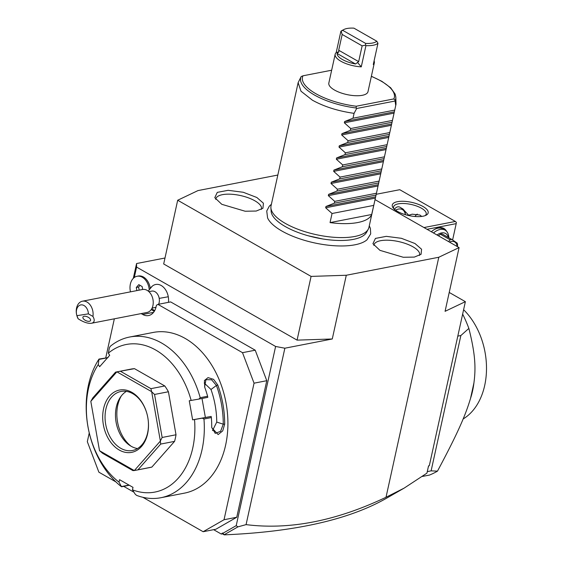 <?xml version="1.0" encoding="UTF-8"?>
<svg xmlns="http://www.w3.org/2000/svg" width="563" height="563" viewBox="0 0 563 563"><rect width="100%" height="100%" fill="white"/><g stroke="black" fill="none" stroke-linecap="round" stroke-linejoin="round"><path stroke-width="0.84" d="M277.833 175.044L197.993 190.583L177.69 200.238L311.086 276.405L346.287 275.258L438.788 257.256L459.084 247.6L374.951 199.562M271.394 204.285L269.318 206.149L266.735 210.998L267.587 217.923A52.732 19.381 12.4 0 0 281.887 231.02A52.732 19.381 12.4 0 0 367.02 239.782L370.693 233.856L370.391 228.374L369.286 225.805M414.98 243.526L421.567 249.247L421.075 254.3L414.347 257.087L403.291 257.27L379.941 250.345L372.931 243.716L375.422 238.416L386.288 236.347L401.391 238.304L414.98 243.526M221.794 204.313L214.784 197.683L217.283 192.377L228.142 190.315L243.244 192.264L256.841 197.493L263.421 203.215L262.935 208.268L256.2 211.048L245.144 211.231L221.794 204.313M164.987 258.009L136.57 263.54L136.584 267.087L275.61 346.463L284.864 348.208L332.276 338.982L297.074 340.129L163.678 263.97L177.69 200.238M133.318 278.333L136.57 263.54M284.864 348.208L246.08 524.625C289.523 530.086 336.167 520.965 386.014 497.27L438.788 257.256M346.287 275.258L332.276 338.982M213.63 529.677L221.315 534.062L222.462 533.006L222.92 533.267L236.214 525.645L237.931 526.862L246.08 524.625M236.214 525.645L275.61 346.463M134.29 277.496L136.584 267.087M154.283 311.346L151.215 309.594M142.868 497.298L203.144 531.718L215.861 529.241L236.749 517.256L266.778 380.701L255.229 350.2L170.652 301.909L157.936 304.386L156.444 305.237L156.106 306.758A15.032 10.662 79 0 1 148.555 315.561A15.032 10.662 79 0 1 142.678 314.457L141.165 313.598M168.45 302.338A14.103 10 -101 0 0 168.281 296.757A14.103 10 -101 0 0 152.256 286.18A14.103 10 -101 0 0 150.272 288.53M222.92 533.267L224.243 534.85L222.469 533.837L222.462 533.006M222.469 533.837L221.315 534.062M224.243 534.85C294.526 531.894 348.406 519.804 385.901 498.586L404.1 488.149L426.944 473.138L428.527 465.932L429.344 465.538L428.436 466.347M459.084 247.6L445.073 311.325L465.376 301.669L449.225 292.45M465.376 301.669L429.344 465.538M386.014 497.27L404.1 488.149M224.25 534.709L237.931 526.862M427.282 471.611L431.117 470.865L437.486 471.132A111.924 79.355 79 0 1 429.485 475.059L422.37 476.446M457.796 336.125L460.872 335.527L431.117 470.865M437.486 471.132C457.628 433.426 465.383 415.656 470.527 398.407L473.905 383.044C476.031 367.456 475.207 353.606 468.866 328.426L460.872 335.527M468.866 328.426A111.924 79.355 -101 0 0 462.645 314.084M470.527 398.407A70.157 49.748 -101 0 0 473.905 383.044M463.602 309.72A64.316 45.603 79 0 1 463.145 418.963M376.218 194.284L399.758 189.703L455.368 221.449L423.988 227.558M422.94 206.473A18.375 6.756 -167.6 0 1 426.135 215.186A18.375 6.756 -167.6 0 1 397.506 211.428A18.375 6.756 -167.6 0 1 393.164 207.93A18.375 6.756 -167.6 0 1 400.715 201.301A18.375 6.756 -167.6 0 1 422.94 206.473M427.043 229.303L456.199 223.631L452.603 239.979M431.349 231.766A17.537 10.556 -60.3 0 1 433.989 229.739A17.537 10.556 -60.3 0 1 446.543 231.273M456.199 223.631L456.361 222.427L455.368 221.449M417.26 214.081A15.87 11.253 -101 0 0 414.959 216.495M394.241 209.584C396.359 206.424 398.766 205.952 401.461 208.176L402.594 208.739L408.675 215.235L412.229 214.179L419.949 215.045L421.694 216.431M393.889 208.76A16.707 6.137 -167.6 0 1 393.572 206.881A16.707 6.137 -167.6 0 1 404.234 203.517A16.707 6.137 -167.6 0 1 421.448 208.219A16.707 6.137 -167.6 0 1 426.205 214.053A16.707 6.137 -167.6 0 1 425.128 215.636M405.416 214.686A14.202 8.544 119.7 0 0 402.39 208.627M405.332 214.658A13.364 8.044 119.7 0 0 395.55 210.175M433.728 229.908A16.707 10.057 -60.3 0 1 442.884 228.859L445.087 230.119A16.707 10.057 -60.3 0 1 448.831 237.755M433.475 232.976A16.707 10.057 -60.3 0 1 445.087 230.119M437.008 234.989A14.033 8.445 -60.3 0 1 448.437 237.53M438.429 235.806L440.379 234.215A12.865 7.741 -60.3 0 1 442.046 233.884L451.808 239.458A12.865 7.741 119.7 0 0 450.984 239.571A12.865 7.741 119.7 0 0 450.14 239.782L440.379 234.215M448.542 241.583L450.14 239.782M451.808 239.458L457.163 243.075A12.865 7.741 119.7 0 1 457.578 244.814L457.466 246.678M457.107 246.467A11.19 6.735 119.7 0 0 451.322 241.471A11.19 6.735 119.7 0 0 449.45 242.097M89.25 432.933L87.321 441.681L98.877 472.181L115.887 481.893M114.338 318.813L105.774 357.758M255.229 350.2L242.505 352.67L157.936 304.386M266.778 380.701L254.054 383.178L242.505 352.67M236.749 517.256L224.032 519.733L254.054 383.178M203.144 531.718L224.032 519.733M123.712 486.362L133.966 492.217M160.891 497.72A81.853 58.038 -101 0 0 203.968 419.013L202.293 418.154L194.531 419.526A75.168 53.302 -101 0 1 132.46 489.824L135.183 494.159L136.556 495.356A81.853 58.038 -101 0 0 160.891 497.72L184.474 493.132A81.853 58.038 -101 0 0 227.916 423.862A81.853 58.038 -101 0 0 185.185 338.44A81.853 58.038 -101 0 0 153.206 332.444L129.617 337.033A81.853 58.038 -101 0 0 110.249 346.336L109.377 347.948L108.335 353.156L109.694 355.316L99.623 366.724L98.265 364.564L98.997 359.074L108.054 357.611M194.531 419.526L192.63 419.829L189.259 400.75L198.922 399.076L200.203 397.696L207.606 396.261A81.853 58.038 -101 0 0 204.812 387.513L204.411 380.546L208.036 377.611L213.588 379.363L217.761 384.993A81.853 58.038 79 0 1 224.679 424.178L222.716 430.878L218.155 434.58L211.758 427.697L211.73 426.698A81.853 58.038 -101 0 0 211.364 417.57L203.968 419.013M200.203 397.696A81.853 58.038 -101 0 0 161.602 343.029A81.853 58.038 -101 0 0 129.617 337.033M132.46 489.824L133.002 487.361L119.56 479.683L119.018 482.153A75.168 53.302 -101 0 1 98.265 364.564M98.997 359.074A81.853 58.038 -101 0 0 121.545 486.784L119.018 482.153M129.279 485.229L121.545 486.784M129.004 485.074L121.749 486.488M99.306 359.356L107.547 357.751M191.16 400.448A75.168 53.302 -101 0 0 108.335 353.156M134.487 368.659A50.114 35.532 -101 0 0 131.052 369.089L116.844 371.869A50.114 35.532 79 0 1 116.928 371.854L134.487 368.659L164.783 385.958L150.912 388.66L120.609 371.362M151.862 467.086L135.563 470.316L150.201 467.466A50.114 35.532 -101 0 0 151.862 467.086L174.565 441.371A50.114 35.532 -101 0 0 176.015 434.77L168.421 391.757A50.114 35.532 -101 0 0 164.783 385.958M192.63 419.829L211.167 416.43L211.364 417.57M202.011 398.477L205.347 417.352M207.606 396.261L207.796 397.351L198.922 399.076M217.761 384.993L216.424 385.479A80.854 57.327 79 0 1 223.258 424.185L220.597 431.342L215.221 433.355L211.744 427.458M204.608 386.929L205.952 379.687L211.618 379.779L216.424 385.479L210.991 389.483L204.214 383.023M224.679 424.178L223.258 424.185L216.748 422.074A71.832 50.93 -101 0 0 210.991 389.483M211.167 416.43L202.293 418.154M212.497 430.618L216.748 422.074M99.581 450.752L134.261 470.555L132.896 470.598L102.593 453.292L99.581 450.752A50.114 35.532 79 0 1 99.517 450.653L90.826 401.419A50.114 35.532 79 0 1 90.854 401.299L92.811 397.886L115.521 372.171L116.421 371.932M134.261 470.555A50.114 35.532 -101 0 0 134.353 470.541L160.342 441.103L160.694 444.073L174.565 441.371M135.563 470.316L134.353 470.541M168.421 391.757L154.551 394.452L151.672 391.757A50.114 35.532 -101 0 0 151.609 391.651L116.928 371.854M150.912 388.66L151.609 391.651M176.015 434.77L162.144 437.472L154.551 394.452M160.342 441.103A50.114 35.532 -101 0 0 160.364 440.991L151.672 391.757M162.144 437.472L160.364 440.991M137.984 469.788L160.694 444.073M116.844 371.869L90.854 401.299M90.826 401.419L99.517 450.653M119.257 450.034A31.739 22.506 79 0 1 103.585 408.632A31.739 22.506 79 0 1 131.932 392.376A31.739 22.506 79 0 1 147.612 433.77A31.739 22.506 79 0 1 119.257 450.034M132.755 393.664A30.071 21.317 79 0 1 148.456 425.044A30.071 21.317 79 0 1 132.495 450.491A30.071 21.317 79 0 1 120.749 448.289A30.071 21.317 79 0 1 105.049 416.909A30.071 21.317 79 0 1 121.01 391.461A30.071 21.317 79 0 1 132.755 393.664M137.52 448.556A30.071 21.317 -101 0 1 131.151 446.262A30.071 21.317 79 0 1 129.687 445.347A30.071 21.317 79 0 1 120.334 397.288A30.071 21.317 79 0 1 126.393 391.376M121.27 395.986A32.964 23.372 -101 0 0 131.045 446.206M152.094 308.067L154.945 307.511A8.354 5.926 -101 0 0 156.014 307.145M158.611 304.252A8.354 5.926 -101 0 0 159.202 298.383L168.281 296.757M148.899 291.669L151.757 291.113A8.354 5.926 79 0 1 159.202 298.383M152.256 286.18L149.23 289.769A12.372 8.769 -101 0 0 148.407 291.205L148.4 291.226M76.92 315.681L78.144 318.785C83.535 322.226 87.997 323.718 91.53 323.253L147.034 312.451A11.696 8.29 -101 0 0 152.995 299.671A11.696 8.29 79 0 0 142.566 289.495L82.444 301.198A11.696 8.29 79 0 1 92.867 311.374A11.696 8.29 79 0 1 92.944 316.434L88.384 313.858A8.354 5.926 -101 0 0 80.91 304.9A8.354 5.926 -101 0 0 76.92 315.681L88.384 313.858M78.144 318.785A11.696 8.29 79 0 1 76.484 313.978A11.696 8.29 79 0 1 82.444 301.198M91.53 323.253C94.542 322.479 95.02 320.206 92.944 316.434M89.306 321.297A4.173 2.041 -155.2 0 0 90.537 320.544A4.173 2.041 -155.2 0 0 88.736 317.567A4.173 2.041 -155.2 0 0 84.19 316.279A4.173 2.041 -155.2 0 0 82.958 317.032A4.173 2.041 -155.2 0 0 84.753 320.002A4.173 2.041 -155.2 0 0 89.306 321.297M150.244 288.256A13.364 9.472 -101 0 0 138.238 276.039L137.083 276.264A13.364 9.472 -101 0 0 130.475 291.852M149.23 289.769A13.364 9.472 -101 0 0 137.083 276.264M142.657 289.481L142.143 286.546L138.801 284.639L136.295 287.475L136.844 290.614M140.074 285.364L138.604 287.024L139.16 290.163M136.295 287.475L138.604 287.024M297.074 340.129L311.086 276.405M368.237 229.24L366.583 232.287A49.143 18.065 -167.6 0 1 322.641 238.951A49.143 18.065 -167.6 0 1 308.221 235.777A49.143 18.065 -167.6 0 1 285.251 226.544A49.143 18.065 -167.6 0 1 271.127 211.301L270.902 207.838A50.114 18.417 12.4 0 0 285.3 223.384A50.114 18.417 12.4 0 0 334.492 237.333A50.114 18.417 12.4 0 0 368.237 229.24A50.114 18.417 12.4 0 0 368.934 227.396L396.021 104.19L395.824 97.026A48.657 17.882 -167.6 0 1 395.184 100.39L395.106 101.016L356.661 108.497L354.071 113.353C338.004 111.052 324.105 106.66 312.388 100.179L301.001 91.22L298.137 82.662L271.042 205.875A50.114 18.417 12.4 0 0 270.902 207.838M330.052 222.603L371.679 214.503A50.114 18.417 12.4 0 1 330.052 222.603L332.05 213.504L325.66 207.782L325.942 206.494L334.323 203.18L334.718 201.364L328.328 195.642L328.609 194.355L336.991 191.04L337.392 189.224L330.995 183.503L331.283 182.215L339.658 178.9L340.059 177.092L333.669 171.363L333.95 170.075L342.325 166.761L342.726 164.952L336.336 159.223L336.618 157.936L344.999 154.621L345.393 152.812L339.003 147.091L339.285 145.803L347.667 142.488L348.068 140.673L341.671 134.951L341.952 133.663L350.334 130.349L350.735 128.533L344.338 122.811L344.626 121.524L353.001 118.209L354.071 113.353M371.679 214.503L374.381 202.624M377.048 190.491L375.901 195.727M379.715 178.351L378.568 183.587M382.39 166.212L381.235 171.448M385.057 154.072L383.903 159.308M387.724 141.932L386.57 147.168M390.391 129.793L389.244 135.029M393.065 117.66L391.911 122.896M396.021 104.19L394.579 110.756M394.628 110.109L353.001 118.209M392.362 120.433L350.735 128.533M391.961 122.248L350.334 130.349M389.687 132.572L348.068 140.673M389.293 134.381L347.667 142.488M387.02 144.712L345.393 152.812M386.619 146.521L344.999 154.621M384.353 156.852L342.726 164.952M383.952 158.66L342.325 166.761M381.686 168.984L340.059 177.092M381.285 170.8L339.658 178.9M379.012 181.124L337.392 189.224M378.618 182.94L336.991 191.04M376.344 193.264L334.718 201.364M375.95 195.079L334.323 203.18M373.677 205.404L332.05 213.504M395.698 105.253L395.106 101.016M356.661 108.497L356.161 107.99L356.266 106.231L393.847 98.919L395.184 100.39M331.656 70.22L302.978 75.801L301.149 76.582L298.137 82.662M376.795 41.219L377.963 43.274L373.29 64.52A20.043 7.368 12.4 0 0 374.332 62.838L367.991 91.663A20.043 7.368 -167.6 0 1 355.204 95.703A20.043 7.368 -167.6 0 1 334.535 90.059A20.043 7.368 -167.6 0 1 328.834 83.057L335.175 54.231A20.043 7.368 12.4 0 0 340.875 61.233A20.043 7.368 12.4 0 0 361.27 66.856L357.54 62.493L355.506 63.985L337.082 53.464L338.842 51.824L338.701 50.241L342.17 34.456L362.136 45.856L365.563 45.139L365.591 43.393A18.375 6.756 12.4 0 0 376.795 41.219L353.916 28.15A18.375 6.756 12.4 0 0 343.845 29.543A18.375 6.756 12.4 0 0 342.712 30.332L365.591 43.393M377.963 43.274A20.043 7.368 -167.6 0 1 365.936 45.617L361.27 66.856M374.332 62.838A20.043 7.368 12.4 0 0 374.092 60.881M338.842 51.824L336.21 52.549L340.882 31.31A20.043 7.368 -167.6 0 1 342.065 30.493L343.845 29.543M336.21 52.549A20.043 7.368 12.4 0 0 335.175 54.231M342.17 34.456L341.157 31.204L342.712 30.332M357.54 62.493L358.666 61.634L362.136 45.856M365.936 45.617L365.563 45.139M337.082 53.464A18.375 6.756 12.4 0 0 355.506 63.985M419.491 255.461A23.386 8.593 12.4 0 0 412.982 246.819A23.386 8.593 12.4 0 0 388.266 240.218A23.386 8.593 12.4 0 0 373.888 245.433M261.345 209.429A23.386 8.593 12.4 0 0 254.835 200.787A23.386 8.593 12.4 0 0 230.119 194.186A23.386 8.593 12.4 0 0 215.742 199.401M153.586 312.338L142.678 314.457M344.626 121.524L394.121 111.889M344.338 122.811L393.84 113.177M341.952 133.663L391.454 124.029M341.671 134.951L391.165 125.317M339.285 145.803L388.78 136.169M339.003 147.091L388.498 137.456M336.618 157.936L386.112 148.308M336.336 159.223L385.831 149.596M333.95 170.075L383.445 160.448M333.669 171.363L383.164 161.729M331.283 182.215L380.778 172.581M330.995 183.503L380.489 173.868M328.609 194.355L378.104 184.72M328.328 195.642L377.822 186.008M325.942 206.494L375.437 196.86M325.66 207.782L375.155 198.148M371.348 76.392A47.046 17.291 -167.6 0 1 393.847 98.919M356.266 106.231A47.046 17.291 -167.6 0 1 302.978 75.801M356.161 107.99A48.657 17.882 -167.6 0 1 301.149 76.582M358.666 61.634L338.701 50.241M154.642 310.734L151.792 308.665M322.641 238.951L308.221 235.777M371.376 76.251L381.862 81.318L390.638 87.737L395.163 94.112L395.824 97.026"/></g></svg>
